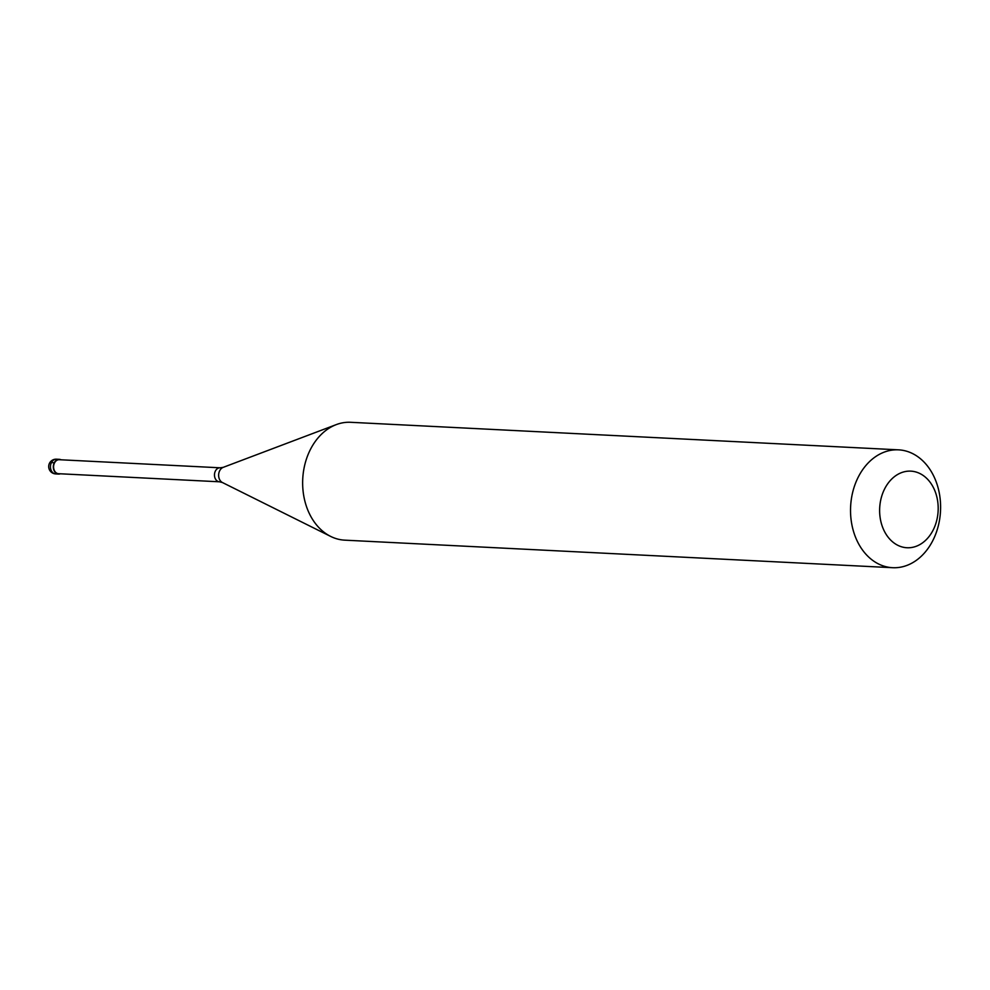 <?xml version="1.0" encoding="UTF-8"?>
<svg xmlns="http://www.w3.org/2000/svg" width="990" height="990" viewBox="0 0 990 990"><rect width="100%" height="100%" fill="white"/><g stroke="black" fill="none" stroke-linecap="round" stroke-linejoin="round"><path stroke-width="1.49" d="M51.418 462.602A7.376 5.631 -87.1 0 1 56.442 459.187A7.376 7.376 0 0 0 49.5 463.221A7.376 7.376 0 0 0 55.712 473.925A7.376 5.631 92.9 0 1 51.022 469.978A7.376 5.631 92.9 0 1 51.418 462.602L54.277 462.738A7.376 5.631 92.9 0 0 53.881 470.126A7.376 5.631 92.9 0 0 58.571 474.074A7.376 5.631 92.9 0 0 60.34 473.789M54.277 462.738A7.376 5.631 -87.1 0 1 59.301 459.335A7.376 5.631 -87.1 0 1 61.046 459.793M219.471 481.796A7.004 5.346 92.9 0 1 215.016 478.046A7.004 5.346 92.9 0 1 215.387 471.03A7.004 5.346 -87.1 0 1 220.176 467.8L59.289 459.707A7.004 5.346 -87.1 0 0 54.499 462.936A7.004 5.346 92.9 0 0 54.128 469.953A7.004 5.346 92.9 0 0 58.583 473.703L219.471 481.796L222.441 482.538L330.672 536.419A59.004 44.995 92.9 0 0 344.718 540.156L892.609 567.703A59.004 44.995 92.9 0 0 932.877 540.466A59.004 44.995 -87.1 0 0 936.02 481.4A59.004 44.995 -87.1 0 0 898.536 449.844A59.004 44.995 -87.1 0 0 858.256 477.093A59.004 44.995 92.9 0 0 855.113 536.147A59.004 44.995 92.9 0 0 892.609 567.703M222.441 482.538A8.007 6.113 92.9 0 1 219.693 470.733A8.007 6.113 -87.1 0 1 223.208 467.354L336.303 424.599A59.004 44.995 -87.1 0 0 310.377 449.534A59.004 44.995 92.9 0 0 330.672 536.419M884.652 488.85A38.35 29.255 92.9 0 0 892.51 541.778A38.35 29.255 92.9 0 0 933.162 530.046A38.35 29.255 -87.1 0 0 925.316 477.118A38.35 29.255 -87.1 0 0 884.652 488.85M336.303 424.599A59.004 44.995 -87.1 0 1 350.646 422.297L898.536 449.844M55.712 473.925L58.571 474.074M56.442 459.187L59.301 459.335M220.176 467.8L223.208 467.354"/></g></svg>

